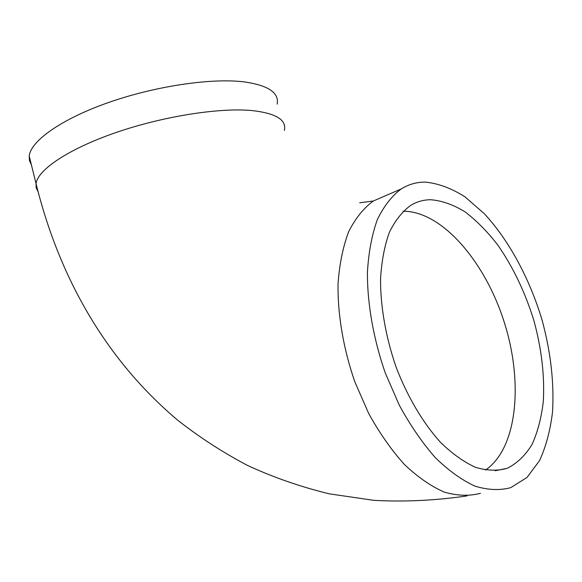 <?xml version="1.0" encoding="UTF-8"?>
<svg xmlns="http://www.w3.org/2000/svg" width="582" height="582" viewBox="0 0 582 582"><rect width="100%" height="100%" fill="white"/><g stroke="black" fill="none" stroke-linecap="round" stroke-linejoin="round"><path stroke-width="0.87" d="M31.384 164.793L29.456 160.632L29.202 155.991C30.802 140.99 61.197 119.172 108.041 102.679C154.819 86.172 210.953 77.901 243.64 81.822C268.127 85.227 279.302 92.669 277.163 104.149M430.6 199.728C441.942 200.637 453.458 204.704 465.149 211.928C476.694 220.745 487.672 231.905 498.068 245.415C513.229 267.407 525.139 292.368 533.81 320.304C541.544 348.48 544.716 375.47 543.326 401.267C541.456 417.556 537.71 431.924 532.079 444.379C525.393 455.415 517.056 463.41 507.068 468.357C497.363 471.078 486.814 470.722 475.436 467.273C463.767 461.984 452.069 453.611 440.334 442.153C423.034 422.961 407.604 396.96 396.24 367.497C385.837 337.56 380.424 306.663 380.541 278.96C381.588 261.253 384.535 245.72 389.365 232.363C395.149 220.534 402.264 211.542 410.717 205.388C416.879 201.678 423.507 199.786 430.6 199.728M425.544 182.137C438.537 183.468 451.676 188.372 464.953 196.832L484.202 213.594C509.054 240.337 529.707 278.778 542.126 320.245C550.739 352.066 554.21 382.563 552.551 411.729C550.368 430.163 546.04 446.445 539.565 460.573L527.001 477.466L510.756 487.651C499.793 490.59 487.876 490.08 475.014 486.13C461.824 480.106 448.577 470.598 435.278 457.605C422.248 442.749 410.252 425.275 399.288 405.181L385.24 372.873C373.433 338.87 367.293 303.804 367.417 272.391C368.602 252.319 371.913 234.721 377.354 219.581C383.851 206.173 391.832 195.945 401.296 188.895C408.79 184.261 416.872 182.006 425.544 182.137M38.041 191.631L36.186 187.826L36.026 183.534C37.917 169.653 68.676 148.861 115.745 132.623C162.749 116.385 218.919 107.568 251.431 110.507C275.781 113.141 286.766 119.783 284.38 130.433M403.217 211.23C441.789 211.099 484.682 261.1 503.947 321.279C523.436 381.348 517.762 448.075 485.453 470.089M480.441 493.303C469.267 496.257 457.183 495.849 444.204 492.066C430.913 486.246 417.629 477.029 404.337 464.407C391.351 449.959 379.442 432.935 368.617 413.351L354.831 381.828C343.315 348.64 337.545 314.331 338.055 283.507C339.495 263.792 343.06 246.462 348.742 231.52C355.478 218.25 363.677 208.072 373.346 201.001L385.924 195.552M467.142 495.886C435.576 500.52 404.475 502.004 373.848 500.353L329.267 493.827C300.53 486.821 273.227 477.327 247.357 465.36C222.419 452.163 199.197 437.104 177.685 420.175C104.651 358.694 58.666 275.519 36.026 183.534L29.202 155.991M507.068 468.357L495.071 470.765M401.296 188.895L373.346 201.001L359.683 202.776"/></g></svg>
